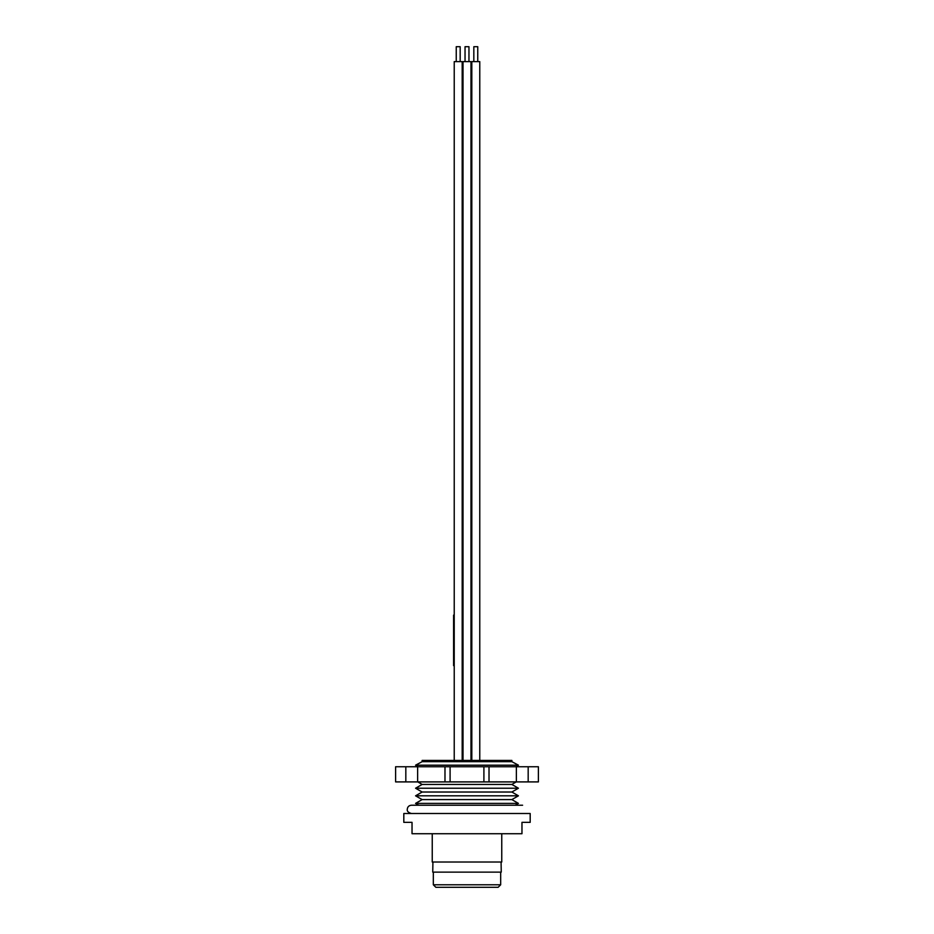 <?xml version="1.0" encoding="UTF-8"?>
<svg xmlns="http://www.w3.org/2000/svg" width="934" height="934" viewBox="0 0 934 934"><rect width="100%" height="100%" fill="white"/><g stroke="black" fill="none" stroke-linecap="round" stroke-linejoin="round"><path stroke-width="1.4" d="M433.318 884.778L500.682 884.778L498.149 887.3L435.851 887.3L433.318 884.778L433.318 872.134M432.921 862.024L432.746 872.134L501.254 872.134L501.079 862.024M501.756 833.723L501.756 862.024L432.244 862.024L432.244 833.723M456.247 61.621L456.247 46.7L460.17 46.7L460.17 61.621L460.17 46.7M465.039 61.621L465.039 46.7L468.961 46.7L468.961 61.621M473.83 61.621L473.83 46.7L477.753 46.7L477.753 61.621L477.753 46.7M454.228 760.428L454.228 61.621L462.19 61.621L462.19 615.109L462.82 615.109L462.19 760.428L462.19 61.621M463.019 760.428L463.019 61.621L470.981 61.621L470.981 760.428M471.81 760.428L471.81 61.621L479.772 61.621L479.772 760.428L479.772 61.621M422.133 761.677L422.133 760.428L511.867 760.428L511.867 761.677L518.428 765.179L415.572 765.179L422.133 761.677L511.867 761.677M418.082 766.744L415.572 765.179M417.755 781.91L422.133 784.443L511.867 784.443L516.245 781.91M422.133 784.443L415.572 788.226L518.428 788.226L511.867 784.443M415.572 788.226L422.133 792.02L511.867 792.02L518.428 788.226M422.133 792.02L415.572 795.815L518.428 795.815L511.867 792.02M415.572 795.815L422.133 799.597L511.867 799.597L518.428 795.815M422.133 799.597L415.572 803.392L518.428 803.392L511.867 799.597M411.404 813.502L411.404 813.502C408.298 812.568 406.92 811.179 407.259 809.369C407.504 806.848 408.882 805.47 411.404 805.225L418.747 805.225L415.572 803.392M530.185 813.502L403.815 813.502L403.815 822.352L412.034 822.352L412.034 833.723L521.966 833.723L521.966 822.352L530.185 822.352L530.185 813.502M454.228 665.65L453.597 665.65L453.597 615.109L454.228 615.109M405.823 766.744L483.905 766.744L483.905 781.91L395.607 781.91L395.607 766.744L405.823 766.744L405.823 781.91M450.095 766.744L450.095 781.91M483.905 766.744L528.177 766.744L528.177 781.91L483.905 781.91M528.177 766.744L538.393 766.744L538.393 781.91L528.177 781.91M417.626 766.744L417.626 781.91M444.981 766.744L444.981 781.91M489.019 766.744L489.019 781.91M516.374 766.744L516.374 781.91M500.682 884.778L500.682 872.134M515.918 766.744L518.428 765.179M411.404 805.225L522.596 805.225L515.253 805.225L518.428 803.392"/></g></svg>
